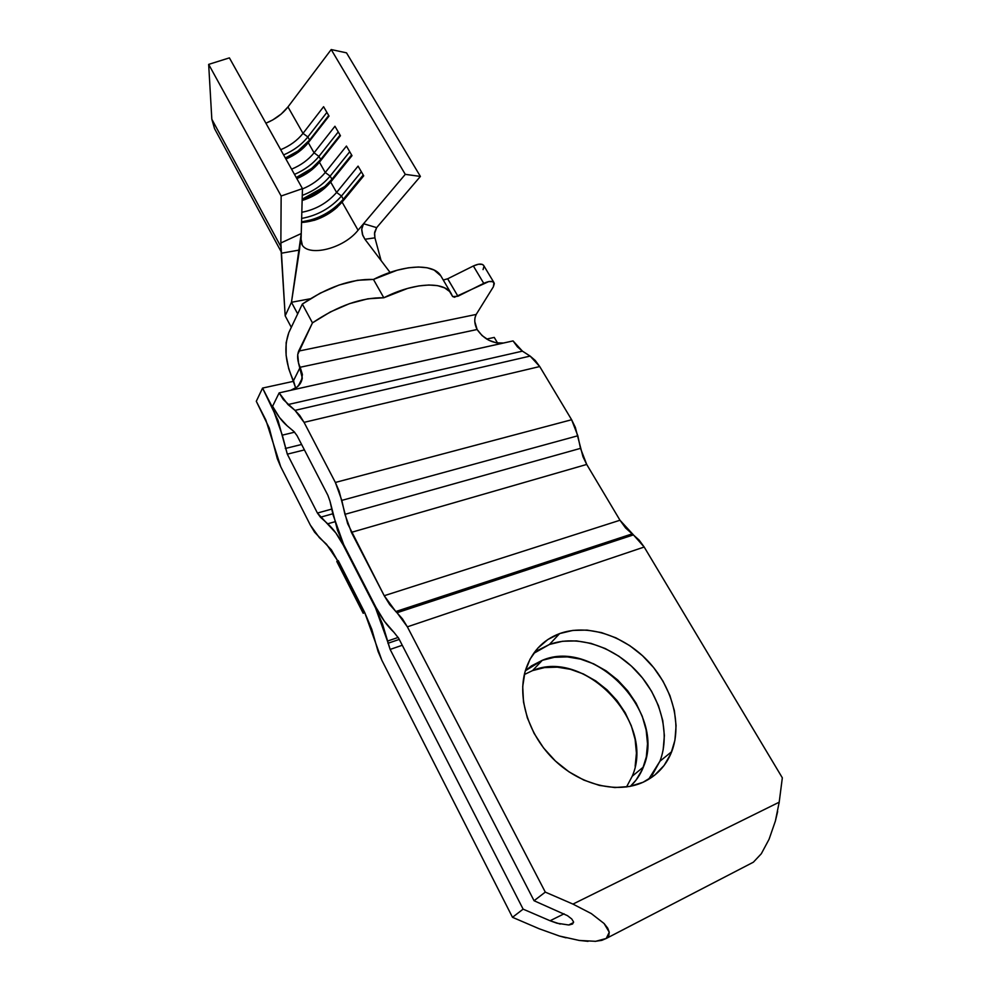 <?xml version="1.0" encoding="UTF-8"?>
<svg xmlns="http://www.w3.org/2000/svg" width="991" height="991" viewBox="0 0 991 991"><rect width="100%" height="100%" fill="white"/><g stroke="black" fill="none" stroke-linecap="round" stroke-linejoin="round"><path stroke-width="1.49" d="M376.642 227.657L420.395 176.423L405.282 174.354L358.073 230.222L342.093 202.114L363.722 175.841L358.073 166.129L336.606 192.452L330.684 182.059L352.003 155.661L346.441 146.061L325.259 172.508L319.424 162.239L340.446 135.73L334.946 126.266L314.073 152.825L308.3 142.679L329.024 116.058L323.599 106.706L303.011 133.376L287.972 106.929L331.205 49.55L405.282 174.354L363.573 223.718L376.642 227.645L420.395 176.423L346.503 52.845L420.395 176.423L405.282 174.354L331.205 49.55L346.503 52.845L331.205 49.55L287.972 106.929L303.011 133.376C297.387 140.425 289.954 145.863 280.701 149.703C289.954 145.863 297.387 140.425 303.011 133.376L307.842 136.944L309.613 140.041L308.3 142.679L314.073 152.825C308.374 159.848 300.88 165.299 291.577 169.176C300.88 165.299 308.374 159.848 314.073 152.825L318.929 156.392L320.712 159.526L319.424 162.239L325.259 172.508C319.449 179.557 311.843 185.032 302.441 188.959C311.843 185.032 319.449 179.557 325.259 172.508L330.139 176.076L331.948 179.26L330.684 182.059L336.606 192.452C327.327 202.994 315.733 209.609 301.821 212.285C315.733 209.609 327.327 202.994 336.606 192.452L341.499 196.02L343.332 199.241L342.093 202.114L358.073 230.222C341.4 251.417 299.505 258.651 301.091 239.339L302.453 188.637L281.147 196.02L280.862 242.981L301.252 233.542L302.453 188.637L229.404 57.874L302.453 188.637L281.147 196.02L208.667 64.378L229.404 57.874L208.667 64.378L281.147 196.02L280.862 243.018M301.549 222.504C317.17 221.365 330.684 214.564 342.093 202.114L363.722 175.841L358.073 166.129L336.606 192.452L341.499 196.02L361.368 171.79L341.499 196.02L343.332 199.241L363.239 175.023L337.188 207.23C330.511 213.164 322.893 217.524 314.333 220.299L301.549 222.504M302.181 244.418L301.091 239.339L301.252 233.542L291.465 302.28L310.257 298.786L291.465 302.28L299.455 250.029L281.258 253.238L280.862 242.981L301.252 233.542L299.455 250.029L281.258 253.238L285.173 315.819L291.465 302.28L285.173 315.819L280.862 242.981M302.131 200.479C313.813 196.862 323.339 190.718 330.684 182.059L352.003 155.661L346.441 146.061L325.259 172.508L330.139 176.076L349.736 151.734L330.139 176.076L331.948 179.26L351.582 154.93L331.948 179.26L330.684 182.059L324.416 188.451L302.131 200.479M296.854 178.615C306.169 174.713 313.689 169.25 319.424 162.239L340.446 135.73L334.946 126.266L314.073 152.825L318.929 156.392L338.241 131.939L318.929 156.392L320.712 159.526L340.074 135.098L319.424 162.239L311.422 170.142L296.854 178.615M285.904 159.018C295.182 155.166 302.639 149.715 308.3 142.679L329.024 116.058L323.599 106.706L303.011 133.376L307.842 136.944L326.906 112.392L307.842 136.944L309.613 140.041L328.702 115.501L308.3 142.679L297.783 152.54L285.904 159.018M265.898 123.206C275.089 119.44 282.447 114.015 287.972 106.929L281.271 113.977L272.81 119.899L265.898 123.206M280.849 244.802L280.837 246.573L211.826 119.217L208.667 64.378L211.826 119.217L214.539 128.632L211.826 119.217L280.837 246.573L280.998 249.15M376.642 227.645L374.61 232.303L374.92 237.84L364.936 239.265L362.793 235.424L361.715 229.181L363.573 223.718L376.642 227.645L374.474 233.715L374.92 237.84L381.089 260.559L374.92 237.84L364.936 239.265L390.07 272.426L364.936 239.265L362.433 234.396L361.703 229.714L362.495 225.49M363.573 223.718L358.073 230.222M285.173 315.819L291.465 302.28L310.257 298.786L291.465 302.28L297.684 313.887L291.465 302.28L285.173 315.819L291.304 327.34L285.173 315.819M285.346 158.015L297.82 151.103L309.613 140.041C303.469 147.696 295.38 153.692 285.346 158.015M283.612 154.918C293.646 150.595 301.722 144.599 307.842 136.944C301.722 144.599 293.646 150.595 283.612 154.918M296.247 177.538L311.731 168.383L320.712 159.526C314.494 167.157 306.33 173.152 296.247 177.538M294.5 174.391C304.571 170.031 312.722 164.023 318.929 156.392C312.722 164.023 304.571 170.031 294.5 174.391M302.168 199.228L324.912 186.432L331.948 179.26C324.317 188.327 314.382 194.979 302.168 199.228M302.267 195.4C313.726 191.052 323.016 184.611 330.139 176.076C323.016 184.611 313.726 191.052 302.267 195.4M301.561 221.885L312.19 219.643C321.802 216.521 330.337 211.64 337.832 204.976L343.332 199.241C331.96 211.913 318.037 219.457 301.561 221.885M301.66 218.416C317.529 215.542 330.808 208.085 341.499 196.02C330.808 208.085 317.529 215.542 301.66 218.416M524.35 674.537L532.526 670.61L542.312 660.303C594.563 637.647 667.104 712.777 643.382 767.046C640.446 774.541 636.111 780.97 630.387 786.321L636.135 779.991L642.478 769.239L646.305 756.988L647.519 743.745L646.144 730.008L642.255 716.282L636.024 703.065L627.712 690.814L617.628 679.95L606.12 670.845L593.597 663.809L580.491 659.102L567.273 656.897L554.39 657.293L542.312 660.303L531.498 665.865L525.329 670.771L542.312 660.303L532.526 670.61L544.517 667.587L557.276 667.154L570.382 669.309L583.352 673.942L595.727 680.891L607.099 689.885L617.046 700.637L625.234 712.777L631.341 725.87L635.132 739.484L636.433 753.11L635.157 766.241M537.655 650.443L549.423 644.472L559.642 633.583C586.945 623.711 622.943 635.008 647.408 660.489C671.861 685.945 682.489 723.554 671.725 751.636C666.2 765.671 656.637 775.891 643.048 782.271L654.692 775.16L664.081 765.486L670.895 753.68L674.921 740.24L676.085 725.709L674.375 710.634L669.928 695.583L662.942 681.077L653.676 667.624L642.49 655.683L629.78 645.649L615.981 637.87L601.562 632.617L587.031 630.09L572.885 630.412L559.642 633.583L547.788 639.567L537.791 648.176L530.061 659.151L524.957 672.109L522.715 686.602L523.508 702.049L527.336 717.868L534.112 733.402L543.588 747.982L555.381 760.989L569.007 771.853L583.885 780.115L599.382 785.405L614.829 787.548L629.582 786.47L643.048 782.271C617.418 793.964 580.701 785.182 554.811 760.456C528.884 735.768 517.141 698.618 525.292 670.895C531.065 652.499 542.523 640.062 559.642 633.583L549.423 644.472L533.567 653.465M475.011 317.591L476.2 314.432C474.02 318.929 474.33 323.946 477.117 329.495L482.072 335.565L488.786 340.223L496.305 342.836L503.515 343.01L513.053 340.916L522.43 351.148L530.123 356.079L295.008 410.373L304.064 422.352L539.723 366.546L571.621 419.738L335.367 482.456L341.821 500.381L577.827 435.767L580.491 448.366L586.709 464.445L619.982 520.238L633.435 534.88L397.057 612.723L407.363 626.832L644.187 547.032L782.333 777.824L779.199 802.19L572.947 904.089L591.354 913.615L604.089 923.513L609.267 932.246L606.232 938.465L753.371 862.195L606.232 938.465L595.665 941.314L579.24 940.447L559.432 936.037L539.116 928.74L512.496 917.307L381.869 660.291L378.067 651.446L371.786 629.285L364.651 612.388L338.216 560.584L364.651 612.388L381.869 660.291L512.496 917.307L539.377 928.852M779.037 803.391L779.199 802.19L572.947 904.089L545.298 892.111L534.062 900.732L398.655 638.266L393.997 632.382L398.655 638.266L534.062 900.732L567.459 915.659L571.72 918.942L573.529 921.853L572.612 923.971L568.685 924.987L556.954 923.216L550.092 920.75L564.09 913.801L550.092 920.75L523.124 909.143L512.496 917.307L523.124 909.143L390.144 649.427L523.124 909.143L550.092 920.75L560.2 924.058M777.65 811.518L775.383 821.056L769.078 839.253L761.311 853.747L753.371 862.195L761.311 853.747L769.078 839.253L775.383 821.056L779.199 802.19L782.333 777.824L644.187 547.032L639.158 540.12L625.594 527.98L619.982 520.238L586.709 464.445L582.981 456.752L575.337 427.381L571.621 419.738L539.723 366.546L535.202 360.427L530.123 356.079L295.008 410.373L299.728 415.415L304.064 422.352L335.367 482.456L339.108 491.053L347.643 523.682L384.223 595.715L389.674 604.584L402.47 618.892L407.363 626.832L545.298 892.111L407.363 626.832L644.187 547.032L633.435 534.88L397.057 612.723L395.781 611.546L632.072 533.901L395.781 611.546L384.223 595.715L619.982 520.238L384.223 595.715L351.409 532.353L586.709 464.445L351.409 532.353L344.93 514.341L580.491 448.366L344.93 514.341L341.821 500.381L577.827 435.767L571.621 419.738L335.367 482.456L304.064 422.352L539.723 366.546L530.123 356.079L522.43 351.148L287.972 404.563L522.43 351.148L517.438 346.875L513.053 340.916L290.71 390.293L503.515 343.01C492.7 343.741 483.905 339.244 477.117 329.507L300.174 367.252L477.117 329.495L474.776 321.53M295.665 388.1L293.485 380.717L300.186 367.265L293.485 380.717C285.284 362.855 283.736 346.813 288.827 332.58L302.329 304.076L312.462 322.868C337.943 305.711 361.727 297.35 383.814 297.771L373.458 279.437C403.362 264.225 433.587 263.172 440.834 275.87L434.182 270.097L427.183 267.781L418.475 267L408.342 267.818L397.168 270.221L373.458 279.437L357.454 280.304L339.108 285.012L320.13 293.187L302.329 304.076L312.462 322.868L297.721 354.444L298.551 363.177L302.292 378.079C301.202 384.149 297.337 388.212 290.71 390.293L279.152 392.882L272.587 406.285L279.474 417.471L287.105 425.771L294.079 431.667L287.105 425.771C281.778 421.2 276.935 414.709 272.587 406.285L279.152 392.882L283.352 399.621L295.008 410.373L287.972 404.563L279.152 392.882L290.71 390.293L297.325 386.874L301.4 381.349L302.391 374.487L300.174 367.252C297.399 361.22 296.891 355.831 298.638 351.099L476.2 314.432L493.369 286.808L476.2 314.432L298.638 351.099L312.462 322.868L330.362 311.942L349.427 303.667L367.81 298.811L383.814 297.771L407.611 288.418L418.797 285.916L428.917 284.999L437.613 285.656L444.575 287.861L449.592 291.478L452.528 296.346L454.411 297.263L488.798 281.568L492.676 281.667L494.336 283.587L493.369 286.808L494.001 282.646C492.292 280.763 488.873 280.998 483.744 283.352L457.941 296.247L447.647 278.805M494.249 337.411L497.581 343.047L494.249 337.411L486.705 339.058L494.249 337.411M337.634 560.757L331.366 549.807L314.605 532.204L310.344 525.106L280.713 466.711L277.282 458.66L269.242 427.963L256.297 401.293L262.565 388.076L278.013 420.357L287.316 454.163L317.417 513.041L335.85 532.972L343.295 545.186L375.539 607.929L382.489 623.983L390.144 649.427L387.456 641.09L398.196 637.436L387.456 641.09L375.539 607.929L343.295 545.186L343.902 545L343.295 545.186C338.563 536.044 333.36 528.909 327.724 523.781L320.452 517.228L317.417 513.041L287.316 454.163L282.299 435.148L294.637 432.187L282.299 435.148L272.252 406.917L262.565 388.076L256.297 401.293L265.836 419.986L280.713 466.711L310.344 525.106L319.337 537.63L326.535 544.27L337.634 560.757M648.572 779.384L659.919 761.249C670.734 733.365 660.402 696.078 636.284 670.895C612.165 645.674 576.527 634.574 549.423 644.472L562.566 641.264L576.576 640.904L590.97 643.37L605.241 648.535L618.88 656.215L631.428 666.125L642.465 677.955L651.57 691.272L658.433 705.642L662.768 720.568L664.379 735.52L663.152 749.939M671.725 751.636L659.919 761.249L652.276 774.999M393.997 632.382C387.27 625.965 381.25 617.628 375.948 607.347L343.679 544.579L375.948 607.347L384.434 621.32L393.997 632.382M343.679 544.579L333.063 514.924L329.978 501.161L337.51 530.284L343.679 544.579M327.86 495.252L329.978 501.161L327.86 495.252L297.052 435.656L327.86 495.252M294.079 431.667L297.052 435.656L294.079 431.667M440.834 275.87L451.128 293.447C444.067 281.048 413.866 282.435 383.814 297.771L373.458 279.437C351.347 278.744 327.637 286.956 302.329 304.076L288.827 332.58L286.151 342.651L286.114 355.274L288.678 368.602L295.652 387.89M483.051 269.614L483.98 266.344M483.757 265.6L482.283 264.374L478.405 264.238L473.364 265.984L447.684 278.781L473.364 265.984L483.744 283.352L473.364 265.984C478.467 263.656 481.886 263.457 483.62 265.39L493.939 282.559M444.154 279.772L447.684 278.781L457.941 296.247L452.639 296.582L451.14 293.472M643.382 767.046L632.221 776.226L626.51 786.978L632.221 776.226C656.005 722.34 584.417 647.965 532.526 670.61M293.757 381.262L262.565 388.076L293.757 381.262M301.623 444.476L285.297 448.489L301.623 444.476M304.423 449.914L287.316 454.163L304.423 449.914M331.75 509.089L317.417 513.041L331.75 509.089M332.803 513.784L320.452 517.228L332.803 513.784M334.785 521.786L327.724 523.781L334.785 521.786M399.249 639.418L387.939 643.283L399.249 639.418M402.259 645.265L390.144 649.427L402.259 645.265M569.131 924.962L572.612 923.971L573.529 921.853L571.72 918.942L567.459 915.659L534.062 900.732L545.298 892.111L572.947 904.089L591.354 913.615L604.089 923.513L607.694 928.121L609.267 932.246L608.759 935.727L606.232 938.465L601.81 940.348L594.972 941.363M588.035 941.351L578.831 940.385M566.034 937.82L559.432 936.037M364.651 612.388L338.216 560.584L337.175 560.894L338.216 560.584L364.651 612.388L363.214 613.293L364.651 612.388L363.214 613.293L337.175 560.894L363.61 612.723L364.651 612.388M336.804 561.476L363.214 613.293L336.804 561.476M281.159 251.726L214.539 128.632M376.642 254.712L375.106 252.668M297.783 152.54L297.82 151.103M288.158 158.052L287.018 157.284M311.422 170.142L311.731 168.383M324.416 188.451L324.912 186.432M304.955 199.587L303.097 198.918M337.188 207.23L337.832 204.976M314.333 220.299L312.19 219.643M573.541 922.547L568.685 924.987M302.292 378.079L298.303 385.982"/></g></svg>
